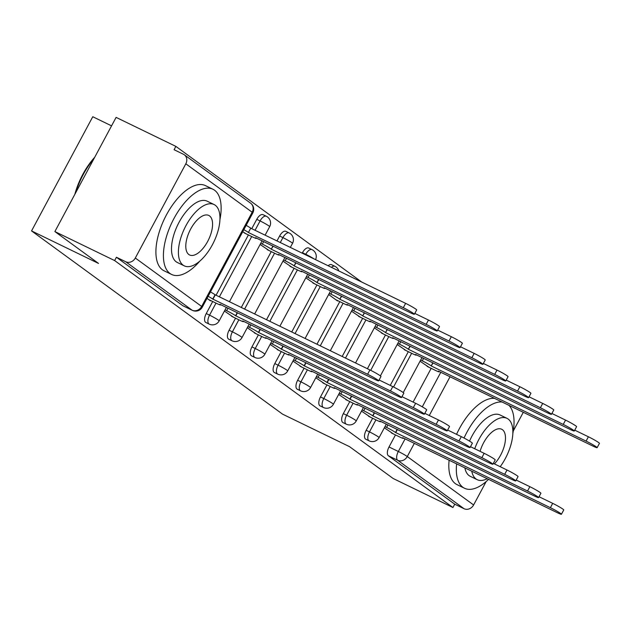 <?xml version="1.0" encoding="UTF-8"?>
<svg xmlns="http://www.w3.org/2000/svg" width="631" height="631" viewBox="0 0 631 631"><rect width="100%" height="100%" fill="white"/><g stroke="black" fill="none" stroke-linecap="round" stroke-linejoin="round"><path stroke-width="0.95" d="M372.637 418.25L366.177 430.287A7.58 3.581 115.9 0 0 365.538 439.081A7.58 3.581 115.9 0 0 365.799 439.239A7.58 3.581 115.9 0 0 366.09 439.35M349.787 401.576L343.335 413.613A7.58 3.581 115.9 0 0 342.696 422.407A7.58 3.581 115.9 0 0 342.956 422.565A7.58 3.581 115.9 0 0 343.24 422.675M326.937 384.902L320.485 396.931A7.58 3.581 115.9 0 0 319.846 405.733A7.58 3.581 115.9 0 0 320.106 405.891A7.58 3.581 115.9 0 0 320.39 405.993M304.095 368.22L297.643 380.256A7.58 3.581 115.9 0 0 296.996 389.051A7.58 3.581 115.9 0 0 297.264 389.209A7.58 3.581 115.9 0 0 297.548 389.319M281.245 351.546L274.793 363.582A7.58 3.581 115.9 0 0 274.154 372.377A7.58 3.581 115.9 0 0 274.414 372.535A7.58 3.581 115.9 0 0 274.698 372.645M258.402 334.864L251.943 346.9A7.58 3.581 115.9 0 0 251.304 355.703A7.58 3.581 115.9 0 0 251.564 355.86A7.58 3.581 115.9 0 0 251.856 355.963M235.552 318.19L229.1 330.226A7.58 3.581 115.9 0 0 228.461 339.021A7.58 3.581 115.9 0 0 228.722 339.178A7.58 3.581 115.9 0 0 229.006 339.289M212.702 301.515L206.25 313.552A7.58 3.581 115.9 0 0 205.611 322.346A7.58 3.581 115.9 0 0 205.872 322.504A7.58 3.581 115.9 0 0 206.163 322.615M361.737 282.057L175.86 146.384L174.077 149.713L183.384 154.232A7.58 6.649 -53.9 0 1 184.284 154.769A7.58 6.649 -53.9 0 1 185.822 163.8L135.31 258.016L201.652 306.445L252.163 212.229L185.822 163.8M111.561 125.853L92.773 116.735L31.55 230.922L98.515 263.427L54.873 231.569L114.637 260.571L452.948 507.521L393.184 478.511L349.542 446.661L282.57 414.157L31.55 230.922M54.873 231.569L116.104 117.382L175.86 146.384M486.17 481.556L473.613 504.966A7.58 6.649 126.1 0 1 464.037 508.704L454.73 504.185L388.388 455.763A7.58 3.581 -64.1 0 1 389.027 446.969L395.479 434.933M413.1 402.073L431.178 368.346M523.304 412.288L513.279 430.989M454.73 504.185L452.948 507.521M116.419 257.243L182.761 305.664A7.58 3.581 115.9 0 0 183.029 305.822L192.337 310.342A7.58 3.581 -64.1 0 1 192.076 310.184L125.727 261.755L116.419 257.243L114.637 260.571M125.727 261.755A7.58 6.649 -53.9 0 0 135.31 258.016M207.015 298.353L210.415 300.837L210.604 300.49M242.714 231.774L246.303 233.912M224.423 311.059L233.454 317.172M260.122 244.481L269.153 250.586M247.265 327.741L256.296 333.846M282.972 261.155L291.995 267.268M270.115 344.416L279.147 350.52M305.814 277.837L314.845 283.942M292.958 361.09L301.989 367.203M328.664 294.511L337.506 300.971L337.695 300.616M315.808 377.772L324.839 383.877M351.506 311.186L360.538 317.298M338.658 394.446L347.681 400.559M374.357 327.868L383.388 333.973M361.5 411.12L370.531 417.233M397.199 344.542L406.23 350.655M390.25 385.399L408.336 351.672M367.408 368.717L385.486 334.998M342.183 356.476L362.644 318.316M316.951 344.234L339.793 301.642M291.727 331.993L316.943 284.96M266.503 319.751L294.101 268.285M302.202 253.173L302.462 252.692L305.767 254.293A7.58 3.581 -64.1 0 1 312.006 249.616L308.701 248.015A7.58 3.581 115.9 0 0 302.462 252.692M241.279 307.51L271.251 251.611M276.977 240.924L279.612 236.01L282.917 237.619A7.58 3.581 -64.1 0 1 289.156 232.942L285.851 231.332A7.58 3.581 115.9 0 0 279.612 236.01M216.054 295.269L248.409 234.929M251.753 228.682L256.77 219.336L260.075 220.937A7.58 3.581 -64.1 0 1 266.306 216.259L263.009 214.658A7.58 3.581 115.9 0 0 256.77 219.336M384.35 427.802L393.381 433.907M420.049 361.224L429.08 367.329M331.409 267.347A7.58 3.581 -64.1 0 1 334.848 266.29L331.543 264.689A7.58 3.581 115.9 0 0 328.104 265.738M208.632 299.536L216.827 303.511A7.58 0.568 -151.8 0 0 220.574 304.954A7.58 0.568 -151.8 0 0 219.904 304.292L374.341 379.192A8.716 0.655 -151.8 0 0 378.655 380.848A8.716 0.655 -151.8 0 0 367.605 374.27L212.734 299.055A7.58 0.568 -151.8 0 0 208.135 296.262M210.454 291.932A7.58 0.568 28.2 0 1 215.053 294.724L369.924 369.947A8.716 0.655 28.2 0 1 380.974 376.518L378.655 380.848M212.947 299.212L215.274 294.882M246.161 225.354A7.58 0.568 28.2 0 1 250.752 228.146L248.433 232.468A7.58 0.568 -151.8 0 0 243.834 229.676M244.331 232.957L252.526 236.933A7.58 0.568 -151.8 0 0 256.281 238.376A7.58 0.568 -151.8 0 0 255.61 237.713L410.047 312.605A8.716 0.655 -151.8 0 0 414.354 314.27A8.716 0.655 -151.8 0 0 403.304 307.691L248.653 232.634M250.972 228.304L405.63 303.361A8.716 0.655 28.2 0 1 416.673 309.939L414.354 314.27M231.474 316.21L239.677 320.193A7.58 0.568 -151.8 0 0 243.424 321.636A7.58 0.568 -151.8 0 0 242.754 320.966L397.191 395.866A8.716 0.655 -151.8 0 0 401.497 397.522A8.716 0.655 -151.8 0 0 390.455 390.952L235.576 315.729A7.58 0.568 -151.8 0 0 226.639 310.681L227.988 308.165M379.113 379.988L392.774 386.622A8.716 0.655 28.2 0 1 403.824 393.2L401.497 397.522M225.046 309.9L226.639 310.681M235.797 315.886L237.477 312.763M254.325 332.892L262.52 336.867A7.58 0.568 -151.8 0 0 266.274 338.311A7.58 0.568 -151.8 0 0 265.604 337.648L420.041 412.54A8.716 0.655 -151.8 0 0 424.347 414.204A8.716 0.655 -151.8 0 0 413.297 407.626L258.426 332.411A7.58 0.568 -151.8 0 0 249.49 327.355L250.838 324.839M401.963 396.67L415.624 403.296A8.716 0.655 28.2 0 1 426.666 409.874L424.347 414.204M247.888 326.582L249.49 327.355M258.647 332.569L260.319 329.437M273.176 246.185L271.275 249.15A7.58 0.568 -151.8 0 0 262.338 244.094L260.745 243.321M267.173 249.631L275.376 253.607A7.58 0.568 -151.8 0 0 279.123 255.05A7.58 0.568 -151.8 0 0 278.452 254.388L432.89 329.287A8.716 0.655 -151.8 0 0 437.204 330.944A8.716 0.655 -151.8 0 0 426.154 324.366L271.496 249.308M414.812 313.41L428.473 320.043A8.716 0.655 28.2 0 1 439.523 326.613L437.204 330.944M296.018 262.859L294.125 265.825A7.58 0.568 -151.8 0 0 285.188 260.777L283.587 259.996M290.023 266.306L298.226 270.289A7.58 0.568 -151.8 0 0 301.973 271.732A7.58 0.568 -151.8 0 0 301.303 271.062L455.74 345.962A8.716 0.655 -151.8 0 0 460.046 347.618A8.716 0.655 -151.8 0 0 449.004 341.048L294.346 265.99M437.662 330.084L451.323 336.717A8.716 0.655 28.2 0 1 462.365 343.296L460.046 347.618M219.927 219.659A47.349 22.385 115.9 0 0 214.587 190.239A47.349 22.385 115.9 0 0 212.947 189.253A47.349 22.385 115.9 0 0 173.036 220.274A47.349 22.385 115.9 0 0 169.96 273.468A47.349 22.385 115.9 0 0 171.6 274.453A47.349 22.385 115.9 0 0 199.806 261.124M212.947 189.253L205.438 185.609A47.349 22.385 115.9 0 0 165.527 216.63A47.349 22.385 115.9 0 0 162.451 269.823A47.349 22.385 115.9 0 0 164.092 270.809L171.6 274.453M184.299 265.872L177.39 262.52A34.09 16.114 -64.1 0 1 176.207 261.81A34.09 16.114 -64.1 0 1 178.423 223.516A34.09 16.114 -64.1 0 1 207.157 201.179L214.067 204.531A34.09 16.114 115.9 0 0 185.325 226.868A34.09 16.114 115.9 0 0 183.116 265.162A34.09 16.114 115.9 0 0 184.299 265.872A34.09 16.114 115.9 0 0 213.033 243.542A34.09 16.114 115.9 0 0 215.25 205.241A34.09 16.114 115.9 0 0 214.067 204.531M209.531 215.897A21.975 10.388 115.9 0 0 208.774 215.439A21.975 10.388 115.9 0 0 190.254 229.834A21.975 10.388 115.9 0 0 188.827 254.514A21.975 10.388 115.9 0 0 189.592 254.971A21.975 10.388 115.9 0 0 208.112 240.577A21.975 10.388 115.9 0 0 209.531 215.897M93.964 158.673A47.349 22.385 115.9 0 0 75.767 192.597M74.844 194.316A46.213 21.848 -64.1 0 1 94.713 157.269M456.623 463.832A47.349 22.385 115.9 0 0 462.87 487.274A47.349 22.385 115.9 0 0 464.511 488.26A47.349 22.385 115.9 0 0 488.583 479.339M512.837 433.465A47.349 22.385 115.9 0 0 508.965 405.331M449.114 460.188A47.349 22.385 115.9 0 0 455.361 483.63A47.349 22.385 115.9 0 0 457.002 484.616L464.511 488.26M471.759 471.176A34.09 16.114 115.9 0 0 476.026 478.976A34.09 16.114 115.9 0 0 477.202 479.686L470.3 476.334A34.09 16.114 -64.1 0 1 469.117 475.624A34.09 16.114 -64.1 0 1 464.85 467.823M477.202 479.686A34.09 16.114 115.9 0 0 487.25 478.7M500.202 466.703A34.09 16.114 115.9 0 0 508.152 419.047A34.09 16.114 115.9 0 0 506.977 418.337A34.09 16.114 115.9 0 0 474.725 448.751M494.412 463.888A21.975 10.388 115.9 0 0 502.442 429.703A21.975 10.388 115.9 0 0 501.684 429.246A21.975 10.388 115.9 0 0 480.073 451.346M469.527 441.116A34.09 16.114 -64.1 0 1 500.067 414.985L506.977 418.337M494.641 398.374A47.349 22.385 115.9 0 0 456.552 434.341M502.15 402.018A47.349 22.385 115.9 0 0 464.037 438.024M277.167 349.566L285.37 353.549A7.58 0.568 -151.8 0 0 289.116 354.985A7.58 0.568 -151.8 0 0 288.446 354.322L442.883 429.222A8.716 0.655 -151.8 0 0 447.198 430.878A8.716 0.655 -151.8 0 0 436.147 424.3L281.268 349.085A7.58 0.568 -151.8 0 0 272.332 344.029L273.688 341.513M424.805 413.344L438.466 419.978A8.716 0.655 28.2 0 1 449.517 426.548L447.198 430.878M270.738 343.256L272.332 344.029M281.489 349.243L283.169 346.119M300.017 366.24L308.22 370.223A7.58 0.568 -151.8 0 0 311.966 371.667A7.58 0.568 -151.8 0 0 311.296 370.996L465.733 445.896A8.716 0.655 -151.8 0 0 470.04 447.553A8.716 0.655 -151.8 0 0 458.997 440.982L304.118 365.759A7.58 0.568 -151.8 0 0 295.182 360.711L296.531 358.195M447.655 430.019L461.316 436.652A8.716 0.655 28.2 0 1 472.359 443.23L470.04 447.553M293.581 359.93L295.182 360.711M304.339 365.925L306.011 362.793M322.867 382.922L331.062 386.898A7.58 0.568 -151.8 0 0 334.809 388.341A7.58 0.568 -151.8 0 0 334.138 387.679L488.575 462.57A8.716 0.655 -151.8 0 0 492.89 464.235A8.716 0.655 -151.8 0 0 481.839 457.656L326.961 382.441A7.58 0.568 -151.8 0 0 318.032 377.385L319.381 374.869M470.497 446.701L484.158 453.326A8.716 0.655 28.2 0 1 495.209 459.904L492.89 464.235M316.431 376.612L318.032 377.385M327.181 382.599L328.861 379.468M318.868 279.533L316.967 282.507A7.58 0.568 -151.8 0 0 308.038 277.451L306.437 276.678M312.873 282.988L321.069 286.963A7.58 0.568 -151.8 0 0 324.815 288.406A7.58 0.568 -151.8 0 0 324.145 287.744L478.582 362.636A8.716 0.655 -151.8 0 0 482.896 364.3A8.716 0.655 -151.8 0 0 471.846 357.722L317.188 282.664M460.504 346.766L474.165 353.392A8.716 0.655 28.2 0 1 485.215 359.97L482.896 364.3M341.718 296.215L339.817 299.181A7.58 0.568 -151.8 0 0 330.881 294.125L329.287 293.352M335.716 299.662L343.919 303.645A7.58 0.568 -151.8 0 0 347.665 305.081A7.58 0.568 -151.8 0 0 346.995 304.418L501.432 379.318A8.716 0.655 -151.8 0 0 505.739 380.974A8.716 0.655 -151.8 0 0 494.696 374.396L340.038 299.339M483.354 363.44L497.015 370.074A8.716 0.655 28.2 0 1 508.065 376.644L505.739 380.974M364.56 312.889L362.667 315.855A7.58 0.568 -151.8 0 0 353.731 310.807L352.13 310.026M358.566 316.336L366.761 320.319A7.58 0.568 -151.8 0 0 370.515 321.763A7.58 0.568 -151.8 0 0 369.845 321.092L524.282 395.992A8.716 0.655 -151.8 0 0 528.589 397.648A8.716 0.655 -151.8 0 0 517.538 391.078L362.888 316.021M506.204 380.114L519.865 386.748A8.716 0.655 28.2 0 1 530.908 393.326L528.589 397.648M345.709 399.597L353.912 403.58A7.58 0.568 -151.8 0 0 357.659 405.015A7.58 0.568 -151.8 0 0 356.988 404.353L511.425 479.252A8.716 0.655 -151.8 0 0 515.732 480.909A8.716 0.655 -151.8 0 0 504.69 474.331L349.811 399.115A7.58 0.568 -151.8 0 0 340.874 394.06L342.223 391.543M493.347 463.375L507.008 470.008A8.716 0.655 28.2 0 1 518.059 476.579L515.732 480.909M339.281 393.287L340.874 394.06M350.031 399.273L351.712 396.15M387.41 329.563L385.509 332.537A7.58 0.568 -151.8 0 0 376.573 327.481L374.98 326.708M381.408 333.018L389.611 336.993A7.58 0.568 -151.8 0 0 393.358 338.437A7.58 0.568 -151.8 0 0 392.687 337.774L547.124 412.674A8.716 0.655 -151.8 0 0 551.439 414.33A8.716 0.655 -151.8 0 0 540.388 407.752L385.73 332.695M529.046 396.796L542.707 403.422A8.716 0.655 28.2 0 1 553.758 410L551.439 414.33M368.559 416.271L376.754 420.254A7.58 0.568 -151.8 0 0 380.509 421.697A7.58 0.568 -151.8 0 0 379.838 421.027L534.276 495.927A8.716 0.655 -151.8 0 0 538.582 497.583A8.716 0.655 -151.8 0 0 527.532 491.013L372.661 415.79A7.58 0.568 -151.8 0 0 363.724 410.742L365.073 408.225M516.197 480.049L529.859 486.682A8.716 0.655 28.2 0 1 540.901 493.261L538.582 497.583M362.123 409.961L363.724 410.742M372.882 415.955L374.554 412.824M410.253 346.245L408.36 349.211A7.58 0.568 -151.8 0 0 399.423 344.155L397.822 343.382M404.258 349.692L412.461 353.675A7.58 0.568 -151.8 0 0 416.208 355.111A7.58 0.568 -151.8 0 0 415.537 354.448L569.974 429.348A8.716 0.655 -151.8 0 0 574.281 431.005A8.716 0.655 -151.8 0 0 563.238 424.426L408.58 349.369M551.896 413.471L565.557 420.104A8.716 0.655 28.2 0 1 576.6 426.674L574.281 431.005M391.401 432.953L399.604 436.928A7.58 0.568 -151.8 0 0 403.351 438.371A7.58 0.568 -151.8 0 0 402.681 437.709L557.118 512.609A8.716 0.655 -151.8 0 0 561.432 514.265A8.716 0.655 -151.8 0 0 550.382 507.687L395.503 432.472A7.58 0.568 -151.8 0 0 386.566 427.416L387.915 424.9M539.04 496.731L552.701 503.357A8.716 0.655 28.2 0 1 563.751 509.935L561.432 514.265M384.973 426.643L386.566 427.416M395.724 432.629L397.404 429.506M433.103 362.92L431.202 365.885A7.58 0.568 -151.8 0 0 422.273 360.837L420.672 360.056M427.108 366.366L435.303 370.35A7.58 0.568 -151.8 0 0 439.05 371.793A7.58 0.568 -151.8 0 0 438.379 371.123L592.817 446.022A8.716 0.655 -151.8 0 0 597.131 447.679A8.716 0.655 -151.8 0 0 586.081 441.108L431.423 366.051M574.738 430.153L588.4 436.778A8.716 0.655 28.2 0 1 599.45 443.356L597.131 447.679M365.799 439.239L369.103 440.848A7.58 3.581 -64.1 0 1 368.843 440.69A7.58 3.581 -64.1 0 1 369.482 431.888L375.934 419.86M366.177 430.287L369.482 431.888A7.58 0.568 28.2 0 1 378.419 436.944A7.58 0.568 -151.8 0 1 379.089 437.606L386.322 424.127M342.956 422.565L346.261 424.166A7.58 3.581 -64.1 0 1 345.993 424.008A7.58 3.581 -64.1 0 1 346.64 415.214L353.092 403.177M343.335 413.613L346.64 415.214A7.58 0.568 28.2 0 1 355.568 420.27A7.58 0.568 -151.8 0 1 356.247 420.932L363.472 407.445M320.106 405.891L323.411 407.492A7.58 3.581 -64.1 0 1 323.151 407.334A7.58 3.581 -64.1 0 1 323.79 398.54L330.242 386.503M320.485 396.931L323.79 398.54A7.58 0.568 28.2 0 1 332.726 403.588A7.58 0.568 -151.8 0 1 333.397 404.258L340.63 390.77M297.264 389.209L300.561 390.818A7.58 3.581 -64.1 0 1 300.301 390.66A7.58 3.581 -64.1 0 1 300.94 381.858L307.4 369.821M297.643 380.256L300.94 381.858A7.58 0.568 28.2 0 1 309.876 386.913A7.58 0.568 -151.8 0 1 310.547 387.576L317.779 374.096M274.414 372.535L277.719 374.136A7.58 3.581 -64.1 0 1 277.459 373.978A7.58 3.581 -64.1 0 1 278.097 365.183L284.549 353.147M274.793 363.582L278.097 365.183A7.58 0.568 28.2 0 1 287.034 370.239A7.58 0.568 -151.8 0 1 287.704 370.902L294.929 357.414M251.564 355.86L254.869 357.461A7.58 3.581 -64.1 0 1 254.608 357.304A7.58 3.581 -64.1 0 1 255.247 348.509L261.699 336.473M251.943 346.9L255.247 348.509A7.58 0.568 28.2 0 1 264.184 353.557A7.58 0.568 -151.8 0 1 264.854 354.228L272.087 340.74M228.722 339.178L232.027 340.779A7.58 3.581 -64.1 0 1 231.758 340.622A7.58 3.581 -64.1 0 1 232.405 331.827L238.857 319.791M229.1 330.226L232.405 331.827A7.58 0.568 28.2 0 1 241.334 336.883A7.58 0.568 -151.8 0 1 242.012 337.546L249.237 324.066M205.872 322.504L209.176 324.105A7.58 3.581 -64.1 0 1 208.916 323.948A7.58 3.581 -64.1 0 1 209.555 315.153L216.007 303.117M206.25 313.552L209.555 315.153A7.58 0.568 28.2 0 1 218.492 320.201A7.58 0.568 -151.8 0 1 219.162 320.871L226.395 307.384M389.027 446.969L398.335 451.48L405.118 438.837M422.273 406.837L440.817 372.258M450.061 376.739L429.269 415.513M414.362 443.317L407.271 456.536L473.613 504.966M393.555 387L411.641 353.273M370.705 370.326L388.791 336.599M345.48 358.077L365.941 319.917M320.256 345.835L343.098 303.243M295.032 333.594L320.248 286.569M269.808 321.353L297.406 269.887M305.507 254.774L305.767 254.293A7.58 0.568 -151.8 0 1 314.167 258.97M244.583 309.111L274.556 253.212M280.282 242.533L282.917 237.619A7.58 0.568 -151.8 0 1 291.853 242.667A7.58 0.568 -151.8 0 1 292.524 243.337A7.58 7.58 0 0 0 289.156 232.942M219.359 296.87L251.706 236.538M255.058 230.291L260.075 220.937A7.58 0.568 -151.8 0 1 269.003 225.993A7.58 0.568 -151.8 0 1 269.682 226.655A7.58 7.58 0 0 0 266.306 216.259M182.761 305.664L192.076 310.184A7.58 6.649 126.1 0 0 201.652 306.445A7.58 0.568 28.2 0 1 202.322 307.108L252.834 212.899A7.58 7.58 0 0 0 250.625 203.198L184.284 154.769M388.388 455.763L397.696 460.283A7.58 3.581 -64.1 0 1 398.335 451.48A7.58 0.568 -151.8 0 1 407.271 456.536A7.58 6.649 126.1 0 1 397.696 460.283L464.037 508.704M250.625 203.198A7.58 6.649 -53.9 0 1 252.163 212.229A7.58 0.568 28.2 0 1 252.834 212.899M212.734 299.055L215.053 294.724M367.605 374.27L369.924 369.947M250.752 228.146L248.433 232.468M405.63 303.361L403.304 307.691M235.576 315.729L237.232 312.645M390.455 390.952L392.774 386.622M258.426 332.411L260.075 329.319M413.297 407.626L415.624 403.296M272.931 246.066L271.275 249.15M263.695 241.578L262.338 244.094M428.473 320.043L426.154 324.366M295.781 262.741L294.125 265.825M286.537 258.26L285.188 260.777M451.323 336.717L449.004 341.048M281.268 349.085L282.925 346.001M436.147 424.3L438.466 419.978M304.118 365.759L305.775 362.675M458.997 440.982L461.316 436.652M326.961 382.441L328.617 379.357M481.839 457.656L484.158 453.326M318.623 279.415L316.967 282.507M309.387 274.935L308.038 277.451M474.165 353.392L471.846 357.722M341.474 296.097L339.817 299.181M332.229 291.609L330.881 294.125M497.015 370.074L494.696 374.396M364.316 312.771L362.667 315.855M355.079 308.291L353.731 310.807M519.865 386.748L517.538 391.078M349.811 399.115L351.467 396.031M504.69 474.331L507.008 470.008M387.166 329.453L385.509 332.537M377.922 324.965L376.573 327.481M542.707 403.422L540.388 407.752M372.661 415.79L374.309 412.706M527.532 491.013L529.859 486.682M410.016 346.127L408.36 349.211M400.772 341.639L399.423 344.155M565.557 420.104L563.238 424.426M395.503 432.472L397.159 429.388M550.382 507.687L552.701 503.357M432.858 362.801L431.202 365.885M423.622 358.321L422.273 360.837M588.4 436.778L586.081 441.108M269.682 226.655L265.115 235.166M262.094 240.805L229.416 301.752M209.176 324.105A7.58 7.58 0 0 0 219.162 320.871M292.524 243.337L290.339 247.407M284.936 257.48L254.64 313.993M232.027 340.779A7.58 7.58 0 0 0 242.012 337.546M315.555 259.649A7.58 7.58 0 0 0 312.006 249.616M307.786 274.162L279.864 326.235M254.869 357.461A7.58 7.58 0 0 0 264.854 354.228M338.8 270.928A7.58 7.58 0 0 0 334.848 266.29M330.636 290.836L305.089 338.476M277.719 374.136A7.58 7.58 0 0 0 287.704 370.902M353.478 307.51L330.313 350.718M300.561 390.818A7.58 7.58 0 0 0 310.547 387.576M376.328 324.192L355.537 362.959M323.411 407.492A7.58 7.58 0 0 0 333.397 404.258M399.171 340.866L380.39 375.895M346.261 424.166A7.58 7.58 0 0 0 356.247 420.932M422.021 357.54L403.241 392.569M369.103 440.848A7.58 7.58 0 0 0 379.089 437.606M192.337 310.342A7.58 7.58 0 0 0 202.322 307.108"/></g></svg>
